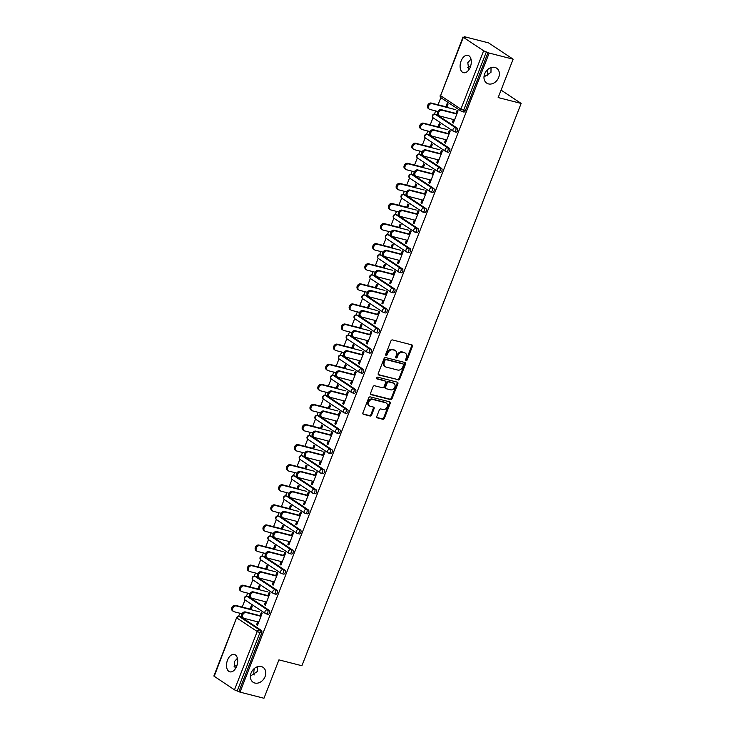 <?xml version="1.0" encoding="UTF-8"?>
<svg xmlns="http://www.w3.org/2000/svg" width="735" height="735" viewBox="0 0 735 735"><rect width="100%" height="100%" fill="white"/><g stroke="black" fill="none" stroke-linecap="round" stroke-linejoin="round"><path stroke-width="1.1" d="M488.463 83.9A8.967 7.074 -56.4 0 1 486.717 83.129A8.967 7.074 -56.4 0 1 485.164 72.783A8.967 7.074 -56.4 0 1 494.894 67.418A8.967 7.074 -56.4 0 1 496.63 68.19A8.967 7.074 -56.4 0 1 498.183 78.535A8.967 7.074 -56.4 0 1 488.463 83.9M468.838 69.797L467.782 62.668L471.006 59.158M254.87 683.036A8.967 7.074 -56.4 0 1 253.125 682.273A8.967 7.074 -56.4 0 1 251.572 671.919A8.967 7.074 -56.4 0 1 261.292 666.553A8.967 7.074 -56.4 0 1 263.038 667.325A8.967 7.074 -56.4 0 1 264.591 677.67A8.967 7.074 -56.4 0 1 254.87 683.036M235.246 668.942L234.189 661.803L237.414 658.294M406.078 360.536A0.965 0.763 123.6 0 0 407.181 359.847L412.418 346.415A1.378 1.084 123.6 0 0 411.83 344.871L392.508 339.938A1.378 1.084 123.6 0 0 390.937 340.93L385.7 354.362A0.965 0.763 123.6 0 0 387.207 354.748L387.887 353.002A4.401 3.473 123.6 0 1 392.894 349.842L394.502 350.246A4.401 3.473 123.6 0 1 395.366 350.623A4.401 3.473 123.6 0 1 396.367 355.17L395.687 356.907A0.965 0.763 123.6 0 0 397.194 357.293L397.865 355.556A4.401 3.473 123.6 0 1 402.881 352.387L404.489 352.8A4.401 3.473 123.6 0 1 405.352 353.177A4.401 3.473 123.6 0 1 406.354 357.724L405.674 359.461A0.965 0.763 123.6 0 0 406.078 360.536M405.628 360.077A0.965 0.763 123.6 0 0 406.455 359.369L411.692 345.937A1.378 1.084 123.6 0 0 411.673 344.834M385.654 354.977A0.965 0.763 123.6 0 0 386.491 354.27L387.161 352.534L387.887 353.002M395.641 357.522A0.965 0.763 123.6 0 0 396.477 356.815L397.148 355.079L397.865 355.556M250.396 676.108L257.369 671.468L257.443 666.737M483.988 76.964L490.971 72.333L491.035 67.602M236.698 666.195A8.967 5.31 -75.7 0 0 234.327 654.453A8.967 5.31 -75.7 0 0 227.519 660.103A8.967 5.31 -75.7 0 0 229.89 671.836A8.967 5.31 -75.7 0 0 236.698 666.195M470.29 67.05A8.967 5.31 -75.7 0 0 467.919 55.318A8.967 5.31 -75.7 0 0 461.111 60.959A8.967 5.31 -75.7 0 0 463.482 72.692A8.967 5.31 -75.7 0 0 470.29 67.05M376.825 416.35A1.378 1.084 123.6 0 0 377.404 417.884L382.825 419.272A1.378 1.084 123.6 0 0 384.396 418.279L390.212 403.359A1.378 1.084 123.6 0 0 389.623 401.825L370.302 396.891A1.378 1.084 123.6 0 0 368.731 397.883L362.915 412.794A1.378 1.084 123.6 0 0 363.503 414.338L370.045 416.01A1.378 1.084 123.6 0 0 371.616 415.018L374.106 408.632A1.378 1.084 123.6 0 0 373.527 407.098L370.275 406.262A3.675 2.903 123.6 0 1 369.558 405.95A3.675 2.903 123.6 0 1 368.924 401.705A3.675 2.903 123.6 0 1 372.911 399.5L385.636 402.752A3.675 2.903 123.6 0 1 386.353 403.065A3.675 2.903 123.6 0 1 386.987 407.309A3.675 2.903 123.6 0 1 382.999 409.514L380.877 408.972A1.378 1.084 123.6 0 0 379.315 409.965L376.825 416.35M463.335 37.31L440.587 95.651L460.891 109.12L483.63 50.779L463.335 37.31L465.65 37.467L464.575 36.75L488.536 42.869L513.131 59.186L498.165 97.562L521.143 103.433L301.91 665.735L278.933 659.874L263.975 698.25L240.014 692.131L489.179 53.067L486.349 51.909L463.601 110.25L465.356 110.7L488.104 52.36M513.131 59.186L489.179 53.067M398.159 379.949A1.378 1.084 123.6 0 0 399.721 378.966L405.536 364.046A1.378 1.084 123.6 0 0 404.957 362.511L385.627 357.577A1.378 1.084 123.6 0 0 384.065 358.561L378.249 373.481A1.378 1.084 123.6 0 0 378.828 375.015L397.442 379.481A1.378 1.084 123.6 0 0 399.004 378.488L404.82 363.568A1.378 1.084 123.6 0 0 404.792 362.465M397.874 383.707L392.058 398.618A1.378 1.084 123.6 0 1 390.487 399.61L371.166 394.677A1.378 1.084 123.6 0 1 370.587 393.142L373.068 386.757A1.378 1.084 123.6 0 1 374.639 385.765L382.476 387.768A1.378 1.084 123.6 0 0 384.047 386.775L385.691 382.54A1.378 1.084 123.6 0 0 385.112 381.006L376.954 378.92A0.965 0.763 123.6 0 1 377.643 377.147L397.295 382.163A1.378 1.084 123.6 0 1 397.874 383.707L397.157 383.229L391.342 398.149L392.058 398.618M521.143 103.433L501.077 90.12M483.63 50.779L486.349 51.909M240.014 692.131L234.474 689.843L213.857 676.035L236.606 617.685L214.179 676.375M470.74 65.718A8.967 7.074 -56.4 0 1 467.717 67.39M237.148 664.863A8.967 7.074 -56.4 0 1 234.125 666.535M238.599 616.353L239.821 613.211M242.219 607.073L245.003 599.935M246.436 596.26L247.658 593.117M250.047 586.98L252.831 579.841M254.264 576.166L255.486 573.034M257.884 566.887L260.668 559.748M262.101 556.073L263.323 552.941M265.721 546.794L268.505 539.655M269.929 535.98L271.16 532.847M273.549 526.701L276.332 519.562M277.766 515.896L278.988 512.754M281.386 506.617L284.169 499.478M285.603 495.803L286.825 492.661M289.222 486.524L291.997 479.385M293.43 475.71L294.652 472.568M297.05 466.431L299.834 459.292M301.267 455.617L302.489 452.484M304.887 446.338L307.671 439.199M309.104 435.524L310.326 432.391M312.715 426.245L315.499 419.106M316.932 415.44L318.154 412.298M320.552 406.152L323.336 399.013M324.769 395.347L325.991 392.205M328.389 386.068L331.173 378.929M332.597 375.254L333.828 372.112M336.217 365.975L339 358.836M340.434 355.161L341.656 352.019M344.053 345.882L346.837 338.743M348.271 335.068L349.492 331.935M351.881 325.789L354.665 318.65M356.098 314.975L357.32 311.842M359.718 305.696L362.502 298.557M363.935 294.891L365.157 291.749M367.555 285.603L370.339 278.464M371.763 274.798L372.994 271.656M375.383 265.519L378.167 258.38M379.6 254.705L380.822 251.563M383.22 245.426L386.004 238.287M387.437 234.612L388.659 231.47M391.048 225.333L393.831 218.194M395.265 214.519L396.487 211.386M398.885 205.24L401.668 198.101M403.102 194.426L404.323 191.293M406.721 185.147L409.505 178.008M410.929 174.342L412.16 171.2M414.549 165.053L417.333 157.915M418.766 154.249L419.988 151.107M422.386 144.97L425.17 137.831M426.603 134.156L427.825 131.014M430.214 124.876L432.998 117.738M434.431 114.063L435.653 110.921M438.051 104.783L440.835 97.645M445.851 106.777L447.11 103.543L448.047 104.159L446.779 107.393M455.764 113.76L457.152 110.204L458.089 110.82L453.311 123.057L452.383 122.442L453.449 122.708M453.504 119.548L452.383 122.442M248.412 596.746A2.104 1.24 104.3 0 1 248.669 596.774A2.104 1.24 104.3 0 1 248.899 596.875L269.194 610.344A2.104 1.24 104.3 0 1 269.524 612.99A2.104 1.24 104.3 0 1 267.926 614.313A2.104 1.24 104.3 0 1 267.687 614.203M240.584 616.84A2.104 1.24 104.3 0 1 240.832 616.858A2.104 1.24 104.3 0 1 241.071 616.968L261.366 630.437A2.104 1.24 104.3 0 1 261.688 633.074L259.933 632.633L237.194 690.974M238.939 691.424L261.688 633.074M465.356 110.7A2.104 1.24 104.3 0 1 463.757 112.023A2.104 1.24 104.3 0 1 463.528 111.922M258.784 589.589L260.043 586.355L259.115 585.74L257.847 588.974M267.77 595.947L269.148 592.401L270.085 593.016L265.317 605.254L264.38 604.629L265.445 604.905M265.51 601.745L264.38 604.629M264.076 556.57A2.104 1.24 104.3 0 1 264.334 556.588A2.104 1.24 104.3 0 1 264.563 556.689L284.868 570.158A2.104 1.24 104.3 0 1 285.189 572.804A2.104 1.24 104.3 0 1 283.591 574.127A2.104 1.24 104.3 0 1 283.361 574.026M274.449 549.403L275.708 546.169L274.78 545.554L273.521 548.788M283.434 555.77L284.822 552.215L285.75 552.83L280.981 565.068L280.044 564.452L281.119 564.719M281.174 561.568L280.044 564.452M279.75 516.383A2.104 1.24 104.3 0 1 279.998 516.402A2.104 1.24 104.3 0 1 280.237 516.512L300.532 529.972A2.104 1.24 104.3 0 1 300.854 532.618A2.104 1.24 104.3 0 1 299.255 533.941A2.104 1.24 104.3 0 1 299.026 533.84M290.114 509.226L291.382 505.992L290.444 505.368L289.186 508.602M299.099 515.584L300.486 512.029L301.414 512.653L296.646 524.882L295.718 524.266L296.784 524.542M296.839 521.381L295.718 524.266M295.415 476.197A2.104 1.24 104.3 0 1 295.672 476.225A2.104 1.24 104.3 0 1 295.902 476.326L316.197 489.795A2.104 1.24 104.3 0 1 316.519 492.441A2.104 1.24 104.3 0 1 314.929 493.764A2.104 1.24 104.3 0 1 314.69 493.654M305.788 469.04L307.046 465.806L306.109 465.191L304.85 468.425M314.764 475.398L316.151 471.852L317.088 472.467L312.311 484.705L311.383 484.08L312.448 484.356M312.504 481.195L311.383 484.08M311.08 436.02A2.104 1.24 104.3 0 1 311.337 436.039A2.104 1.24 104.3 0 1 311.566 436.14L331.862 449.609A2.104 1.24 104.3 0 1 332.183 452.255A2.104 1.24 104.3 0 1 330.594 453.578A2.104 1.24 104.3 0 1 330.355 453.477M321.452 428.854L322.711 425.62L321.774 425.005L320.515 428.239M330.438 435.221L331.816 431.665L332.753 432.281L327.985 444.519L327.047 443.903L328.113 444.17M328.177 441.018L327.047 443.903M326.744 395.834A2.104 1.24 104.3 0 1 327.002 395.853A2.104 1.24 104.3 0 1 327.231 395.963L347.536 409.423A2.104 1.24 104.3 0 1 347.857 412.069A2.104 1.24 104.3 0 1 346.258 413.392A2.104 1.24 104.3 0 1 346.029 413.29M337.117 388.677L338.376 385.443L337.448 384.818L336.18 388.052M346.102 395.035L347.49 391.479L348.418 392.104L343.649 404.333L342.712 403.717L343.787 403.993M343.842 400.832L342.712 403.717M342.409 355.657A2.104 1.24 104.3 0 1 342.666 355.676A2.104 1.24 104.3 0 1 342.905 355.777L363.2 369.246A2.104 1.24 104.3 0 1 363.522 371.892A2.104 1.24 104.3 0 1 361.923 373.215A2.104 1.24 104.3 0 1 361.693 373.104M352.782 348.491L354.04 345.257L353.112 344.642L351.854 347.875M361.767 354.849L363.154 351.302L364.082 351.918L359.314 364.156L358.386 363.54L359.452 363.807M359.507 360.646L358.386 363.54M358.083 315.471A2.104 1.24 104.3 0 1 358.331 315.49A2.104 1.24 104.3 0 1 358.57 315.591L378.865 329.06A2.104 1.24 104.3 0 1 379.187 331.706A2.104 1.24 104.3 0 1 377.588 333.029A2.104 1.24 104.3 0 1 377.358 332.927M368.446 308.305L369.714 305.071L368.777 304.455L367.518 307.689M377.432 314.672L378.819 311.116L379.747 311.732L374.979 323.97L374.051 323.354L375.116 323.63M375.172 320.469L374.051 323.354M373.748 275.285A2.104 1.24 104.3 0 1 374.005 275.303A2.104 1.24 104.3 0 1 374.234 275.414L394.53 288.873A2.104 1.24 104.3 0 1 394.851 291.519A2.104 1.24 104.3 0 1 393.262 292.842A2.104 1.24 104.3 0 1 393.023 292.741M384.12 268.128L385.379 264.894L384.442 264.269L383.183 267.503M393.096 274.486L394.484 270.93L395.421 271.555L390.643 283.793L389.715 283.168L390.781 283.444M390.845 280.283L389.715 283.168M389.412 235.108A2.104 1.24 104.3 0 1 389.669 235.126A2.104 1.24 104.3 0 1 389.899 235.228L410.194 248.696A2.104 1.24 104.3 0 1 410.516 251.342A2.104 1.24 104.3 0 1 408.926 252.665A2.104 1.24 104.3 0 1 408.688 252.555M399.785 227.942L401.044 224.708L400.116 224.092L398.848 227.326M408.77 234.3L410.148 230.753L411.085 231.369L406.317 243.607L405.38 242.991L406.446 243.257M406.51 240.097L405.38 242.991M405.077 194.922A2.104 1.24 104.3 0 1 405.334 194.94A2.104 1.24 104.3 0 1 405.564 195.041L425.868 208.51A2.104 1.24 104.3 0 1 426.19 211.156A2.104 1.24 104.3 0 1 424.591 212.479A2.104 1.24 104.3 0 1 424.361 212.378M415.45 187.756L416.708 184.522L415.78 183.906L414.522 187.14M424.435 194.123L425.822 190.567L426.75 191.183L421.982 203.42L421.045 202.805L422.12 203.08M422.175 199.92L421.045 202.805M420.751 154.736A2.104 1.24 104.3 0 1 420.999 154.754A2.104 1.24 104.3 0 1 421.238 154.864L441.533 168.324A2.104 1.24 104.3 0 1 441.854 170.97A2.104 1.24 104.3 0 1 440.256 172.293A2.104 1.24 104.3 0 1 440.026 172.192M431.114 147.579L432.373 144.345L431.445 143.72L430.186 146.954M440.1 153.937L441.487 150.39L442.415 151.006L437.647 163.244L436.719 162.619L437.784 162.894M437.839 159.734L436.719 162.619M436.415 114.559A2.104 1.24 104.3 0 1 436.663 114.577A2.104 1.24 104.3 0 1 436.902 114.678L457.198 128.147A2.104 1.24 104.3 0 1 457.519 130.793A2.104 1.24 104.3 0 1 455.921 132.116A2.104 1.24 104.3 0 1 455.691 132.006M447.937 133.844L449.315 130.297L450.252 130.913L445.483 143.15L444.546 142.526L445.612 142.801M445.676 139.641L444.546 142.526M438.951 127.486L440.21 124.252L439.282 123.636L438.014 126.87M428.579 134.643A2.104 1.24 104.3 0 1 428.836 134.67A2.104 1.24 104.3 0 1 429.065 134.771L449.361 148.24A2.104 1.24 104.3 0 1 449.691 150.886A2.104 1.24 104.3 0 1 448.093 152.209A2.104 1.24 104.3 0 1 447.854 152.099M432.263 174.03L433.65 170.474L434.587 171.099L429.819 183.327L428.882 182.712L429.947 182.987M430.012 179.827L428.882 182.712M423.286 167.663L424.545 164.438L423.608 163.813L422.349 167.047M412.914 174.829A2.104 1.24 104.3 0 1 413.171 174.847A2.104 1.24 104.3 0 1 413.401 174.958L433.696 188.417A2.104 1.24 104.3 0 1 434.017 191.063A2.104 1.24 104.3 0 1 432.428 192.386A2.104 1.24 104.3 0 1 432.189 192.285M416.598 214.216L417.985 210.66L418.922 211.276L414.145 223.513L413.217 222.898L414.283 223.164M414.338 220.004L413.217 222.898M407.613 207.849L408.88 204.615L407.943 203.999L406.685 207.233M397.249 215.015A2.104 1.24 104.3 0 1 397.497 215.033A2.104 1.24 104.3 0 1 397.736 215.134L418.031 228.603A2.104 1.24 104.3 0 1 418.353 231.249A2.104 1.24 104.3 0 1 416.754 232.572A2.104 1.24 104.3 0 1 416.524 232.471M400.933 254.393L402.321 250.846L403.249 251.462L398.48 263.7L397.552 263.075L398.618 263.35M398.673 260.19L397.552 263.075M391.948 248.035L393.207 244.801L392.279 244.185L391.02 247.41M381.575 255.192A2.104 1.24 104.3 0 1 381.832 255.22A2.104 1.24 104.3 0 1 382.071 255.321L402.367 268.789A2.104 1.24 104.3 0 1 402.688 271.435A2.104 1.24 104.3 0 1 401.089 272.758A2.104 1.24 104.3 0 1 400.86 272.648M385.269 294.579L386.656 291.023L387.584 291.648L382.816 303.877L381.878 303.261L382.953 303.537M383.008 300.376L381.878 303.261M376.283 288.212L377.542 284.987L376.614 284.362L375.355 287.596M365.911 295.378A2.104 1.24 104.3 0 1 366.168 295.396A2.104 1.24 104.3 0 1 366.397 295.507L386.702 308.966A2.104 1.24 104.3 0 1 387.023 311.612A2.104 1.24 104.3 0 1 385.425 312.935A2.104 1.24 104.3 0 1 385.195 312.834M369.604 334.765L370.982 331.209L371.919 331.825L367.151 344.063L366.214 343.447L367.279 343.714M367.344 340.553L366.214 343.447M360.619 328.398L361.877 325.164L360.949 324.548L359.681 327.782M350.246 335.564A2.104 1.24 104.3 0 1 350.503 335.583A2.104 1.24 104.3 0 1 350.733 335.684L371.028 349.153A2.104 1.24 104.3 0 1 371.35 351.799A2.104 1.24 104.3 0 1 369.76 353.122A2.104 1.24 104.3 0 1 369.521 353.011M353.93 374.942L355.317 371.395L356.254 372.011L351.477 384.249L350.549 383.624L351.615 383.9M351.67 380.739L350.549 383.624M344.954 368.584L346.213 365.35L345.275 364.735L344.017 367.959M334.581 375.741A2.104 1.24 104.3 0 1 334.838 375.769A2.104 1.24 104.3 0 1 335.068 375.87L355.363 389.339A2.104 1.24 104.3 0 1 355.685 391.985A2.104 1.24 104.3 0 1 354.095 393.308A2.104 1.24 104.3 0 1 353.857 393.197M338.265 415.128L339.653 411.572L340.581 412.197L335.812 424.426L334.884 423.81L335.95 424.086M336.005 420.925L334.884 423.81M329.28 408.761L330.548 405.536L329.611 404.911L328.352 408.145M318.916 415.927A2.104 1.24 104.3 0 1 319.165 415.946A2.104 1.24 104.3 0 1 319.403 416.056L339.699 429.516A2.104 1.24 104.3 0 1 340.02 432.162A2.104 1.24 104.3 0 1 338.422 433.485A2.104 1.24 104.3 0 1 338.192 433.384M322.601 455.314L323.988 451.759L324.916 452.374L320.148 464.612L319.22 463.996L320.285 464.263M320.341 461.102L319.22 463.996M313.615 448.947L314.874 445.713L313.946 445.098L312.687 448.332M303.243 456.113A2.104 1.24 104.3 0 1 303.5 456.132A2.104 1.24 104.3 0 1 303.739 456.233L324.034 469.702A2.104 1.24 104.3 0 1 324.356 472.348A2.104 1.24 104.3 0 1 322.757 473.671A2.104 1.24 104.3 0 1 322.527 473.561M306.936 495.491L308.323 491.945L309.251 492.56L304.483 504.798L303.546 504.173L304.612 504.449M304.676 501.288L303.546 504.173M297.951 489.133L299.209 485.899L298.281 485.284L297.013 488.509M287.578 496.29A2.104 1.24 104.3 0 1 287.835 496.318A2.104 1.24 104.3 0 1 288.065 496.419L308.36 509.888A2.104 1.24 104.3 0 1 308.691 512.534A2.104 1.24 104.3 0 1 307.092 513.848A2.104 1.24 104.3 0 1 306.853 513.747M291.271 535.677L292.649 532.122L293.587 532.746L288.818 544.975L287.881 544.359L288.947 544.635M289.011 541.475L287.881 544.359M282.286 529.31L283.545 526.085L282.608 525.461L281.349 528.695M271.913 536.476A2.104 1.24 104.3 0 1 272.171 536.495A2.104 1.24 104.3 0 1 272.4 536.605L292.695 550.065A2.104 1.24 104.3 0 1 293.017 552.711A2.104 1.24 104.3 0 1 291.427 554.034A2.104 1.24 104.3 0 1 291.189 553.933M275.597 575.863L276.985 572.308L277.922 572.923L273.144 585.161L272.216 584.545L273.282 584.812M273.337 581.651L272.216 584.545M266.612 569.496L267.88 566.262L266.943 565.647L265.684 568.881M256.249 576.663A2.104 1.24 104.3 0 1 256.497 576.681A2.104 1.24 104.3 0 1 256.736 576.782L277.031 590.251A2.104 1.24 104.3 0 1 277.352 592.897A2.104 1.24 104.3 0 1 275.754 594.22A2.104 1.24 104.3 0 1 275.524 594.11M259.933 616.04L261.32 612.494L262.248 613.109L257.48 625.347L256.552 624.722L257.617 624.998M257.673 621.838L256.552 624.722M250.947 609.683L252.206 606.448L251.278 605.833L250.019 609.058M488.012 69.274A8.967 5.31 -75.7 0 0 487.746 75.843M254.42 668.418A8.967 5.31 -75.7 0 0 254.154 674.978M405.352 353.177L404.627 352.699A4.401 3.473 123.6 0 0 403.772 352.322L404.489 352.8M397.148 355.079A4.401 3.473 123.6 0 1 402.164 351.909L403.772 352.322M395.366 350.623L394.649 350.154A4.401 3.473 123.6 0 0 393.785 349.777L394.502 350.246M387.161 352.534A4.401 3.473 123.6 0 1 392.178 349.364L393.785 349.777M378.277 374.584L397.442 379.481M403.497 365.056A0.965 0.763 123.6 0 0 403.083 363.972L386.123 359.645A0.965 0.763 123.6 0 0 385.021 360.334L384.313 362.171A4.401 3.473 123.6 0 0 385.315 366.719A4.401 3.473 123.6 0 0 386.169 367.096L397.764 370.054A4.401 3.473 123.6 0 0 402.78 366.884L403.497 365.056M402.706 363.724A0.965 0.763 123.6 0 0 402.367 363.503L403.083 363.972M385.315 366.719L384.598 366.241A4.401 3.473 123.6 0 1 383.596 361.693L384.304 359.865A0.965 0.763 123.6 0 1 385.406 359.167L402.367 363.503M370.605 394.245L389.77 399.133A1.378 1.084 123.6 0 0 391.342 398.149M384.874 380.849A1.378 1.084 123.6 0 0 384.396 380.528L376.522 378.516M390.607 389.844A3.675 2.903 123.6 0 0 394.594 387.639A3.675 2.903 123.6 0 0 393.96 383.394A3.675 2.903 123.6 0 0 393.243 383.082L388.76 381.934A1.378 1.084 123.6 0 0 387.198 382.926L385.544 387.161A1.378 1.084 123.6 0 0 386.123 388.696L390.607 389.844M393.96 383.394L393.243 382.917A3.675 2.903 123.6 0 0 392.527 382.604L393.243 383.082M385.857 388.576L385.14 388.108A1.378 1.084 123.6 0 1 384.828 386.683L386.481 382.448A1.378 1.084 123.6 0 1 388.043 381.456L392.527 382.604M397.157 383.229A1.378 1.084 123.6 0 0 397.13 382.127M386.353 403.065L385.636 402.587A3.675 2.903 123.6 0 0 384.919 402.275L385.636 402.752M369.558 405.95L368.841 405.472A3.675 2.903 123.6 0 1 368.207 401.227A3.675 2.903 123.6 0 1 372.195 399.022L384.919 402.275M362.943 413.897L369.328 415.532A1.378 1.084 123.6 0 0 370.899 414.54L373.389 408.155A1.378 1.084 123.6 0 0 373.362 407.052M376.853 417.452L382.108 418.794A1.378 1.084 123.6 0 0 383.679 417.802L389.495 402.89A1.378 1.084 123.6 0 0 389.467 401.779M429.35 109.203L428.413 108.578A3.151 2.49 -56.4 0 1 427.871 104.94A3.151 2.49 -56.4 0 1 431.289 103.056L432.217 103.672A3.151 2.49 123.6 0 0 428.799 105.564A3.151 2.49 123.6 0 0 429.35 109.203A3.151 2.49 123.6 0 0 429.966 109.469L437.876 111.49M455.47 109.607L432.217 103.672M446.917 107.044L431.289 103.056M439.319 115.818L438.382 115.193A3.151 2.49 -56.4 0 1 437.839 111.555A3.151 2.49 -56.4 0 1 441.257 109.671L442.194 110.287A3.151 2.49 123.6 0 0 438.777 112.179A3.151 2.49 123.6 0 0 439.319 115.818A3.151 2.49 123.6 0 0 439.934 116.084L454.579 119.823M441.257 109.671L455.902 113.41M442.194 110.287L456.83 114.026M421.513 129.296L420.585 128.671A3.151 2.49 -56.4 0 1 420.034 125.033A3.151 2.49 -56.4 0 1 423.452 123.149L424.389 123.765A3.151 2.49 123.6 0 0 420.971 125.657A3.151 2.49 123.6 0 0 421.513 129.296A3.151 2.49 123.6 0 0 422.129 129.562L430.039 131.583M447.633 129.7L424.389 123.765M439.089 127.137L423.452 123.149M413.686 149.38L412.748 148.764A3.151 2.49 -56.4 0 1 412.206 145.126A3.151 2.49 -56.4 0 1 415.624 143.242L416.552 143.858A3.151 2.49 123.6 0 0 413.134 145.741A3.151 2.49 123.6 0 0 413.686 149.38A3.151 2.49 123.6 0 0 414.292 149.655L422.212 151.676M439.796 149.793L416.552 143.858M431.252 147.23L415.624 143.242M405.849 169.473L404.911 168.857A3.151 2.49 -56.4 0 1 404.369 165.219A3.151 2.49 -56.4 0 1 407.787 163.335L408.724 163.951A3.151 2.49 123.6 0 0 405.307 165.834A3.151 2.49 123.6 0 0 405.849 169.473A3.151 2.49 123.6 0 0 406.464 169.748L414.375 171.769M431.969 169.886L408.724 163.951M423.415 167.323L407.787 163.335M398.012 189.566L397.084 188.95A3.151 2.49 -56.4 0 1 396.542 185.312A3.151 2.49 -56.4 0 1 399.959 183.419L400.887 184.044A3.151 2.49 123.6 0 0 397.47 185.927A3.151 2.49 123.6 0 0 398.012 189.566A3.151 2.49 123.6 0 0 398.627 189.841L406.538 191.853M424.132 189.979L400.887 184.044M415.587 187.416L399.959 183.419M390.184 209.659L389.247 209.043A3.151 2.49 -56.4 0 1 388.705 205.405A3.151 2.49 -56.4 0 1 392.123 203.512L393.05 204.137A3.151 2.49 123.6 0 0 389.633 206.02A3.151 2.49 123.6 0 0 390.184 209.659A3.151 2.49 123.6 0 0 390.79 209.925L398.71 211.946M416.304 210.063L393.05 204.137M407.75 207.5L392.123 203.512M431.482 135.901L430.554 135.286A3.151 2.49 -56.4 0 1 430.003 131.648A3.151 2.49 -56.4 0 1 433.42 129.764L434.357 130.38A3.151 2.49 123.6 0 0 430.94 132.263A3.151 2.49 123.6 0 0 431.482 135.901A3.151 2.49 123.6 0 0 432.097 136.177L446.742 139.916M433.42 129.764L448.065 133.504M434.357 130.38L449.002 134.119M423.654 155.995L422.717 155.379A3.151 2.49 -56.4 0 1 422.175 151.741A3.151 2.49 -56.4 0 1 425.593 149.857L426.52 150.473A3.151 2.49 123.6 0 0 423.103 152.356A3.151 2.49 123.6 0 0 423.654 155.995A3.151 2.49 123.6 0 0 424.26 156.27L438.905 160.01M425.593 149.857L440.237 153.597M426.52 150.473L441.165 154.212M415.817 176.088L414.889 175.472A3.151 2.49 -56.4 0 1 414.338 171.834A3.151 2.49 -56.4 0 1 417.756 169.941L418.693 170.566A3.151 2.49 123.6 0 0 415.275 172.449A3.151 2.49 123.6 0 0 415.817 176.088A3.151 2.49 123.6 0 0 416.433 176.363L431.077 180.093M417.756 169.941L432.4 173.68M418.693 170.566L433.338 174.305M407.98 196.181L407.052 195.565A3.151 2.49 -56.4 0 1 406.51 191.927A3.151 2.49 -56.4 0 1 409.928 190.034L410.856 190.659A3.151 2.49 123.6 0 0 407.438 192.542A3.151 2.49 123.6 0 0 407.98 196.181A3.151 2.49 123.6 0 0 408.596 196.447L423.241 200.186M409.928 190.034L424.573 193.774M410.856 190.659L425.501 194.389M400.152 216.274L399.215 215.649A3.151 2.49 -56.4 0 1 398.673 212.011A3.151 2.49 -56.4 0 1 402.091 210.127L403.019 210.743A3.151 2.49 123.6 0 0 399.61 212.635A3.151 2.49 123.6 0 0 400.152 216.274A3.151 2.49 123.6 0 0 400.768 216.54L415.404 220.279M402.091 210.127L416.736 213.867M403.019 210.743L417.664 214.482M382.347 229.752L381.419 229.127A3.151 2.49 -56.4 0 1 380.868 225.489A3.151 2.49 -56.4 0 1 384.286 223.605L385.223 224.221A3.151 2.49 123.6 0 0 381.805 226.114A3.151 2.49 123.6 0 0 382.347 229.752A3.151 2.49 123.6 0 0 382.963 230.018L390.873 232.04M408.467 230.156L385.223 224.221M399.923 227.593L384.286 223.605M392.315 236.367L391.387 235.742A3.151 2.49 -56.4 0 1 390.836 232.104A3.151 2.49 -56.4 0 1 394.254 230.22L395.191 230.836A3.151 2.49 123.6 0 0 391.773 232.729A3.151 2.49 123.6 0 0 392.315 236.367A3.151 2.49 123.6 0 0 392.931 236.633L407.576 240.373M394.254 230.22L408.899 233.96M395.191 230.836L409.836 234.575M374.519 249.845L373.582 249.22A3.151 2.49 -56.4 0 1 373.04 245.582A3.151 2.49 -56.4 0 1 376.458 243.698L377.386 244.314A3.151 2.49 123.6 0 0 373.968 246.207A3.151 2.49 123.6 0 0 374.519 249.845A3.151 2.49 123.6 0 0 375.126 250.111L383.045 252.133M400.63 250.249L377.386 244.314M392.086 247.686L376.458 243.698M384.488 256.451L383.551 255.835A3.151 2.49 -56.4 0 1 383.008 252.197A3.151 2.49 -56.4 0 1 386.426 250.313L387.354 250.929A3.151 2.49 123.6 0 0 383.936 252.812A3.151 2.49 123.6 0 0 384.488 256.451A3.151 2.49 123.6 0 0 385.094 256.726L399.739 260.466M386.426 250.313L401.071 254.053M387.354 250.929L401.999 254.668M366.682 269.929L365.745 269.313A3.151 2.49 -56.4 0 1 365.203 265.675A3.151 2.49 -56.4 0 1 368.621 263.791L369.558 264.407A3.151 2.49 123.6 0 0 366.14 266.29A3.151 2.49 123.6 0 0 366.682 269.929A3.151 2.49 123.6 0 0 367.298 270.204L375.208 272.226M392.802 270.342L369.558 264.407M384.249 267.779L368.621 263.791M376.651 276.544L375.723 275.928A3.151 2.49 -56.4 0 1 375.172 272.29A3.151 2.49 -56.4 0 1 378.589 270.406L379.526 271.022A3.151 2.49 123.6 0 0 376.109 272.906A3.151 2.49 123.6 0 0 376.651 276.544A3.151 2.49 123.6 0 0 377.266 276.819L391.911 280.559M378.589 270.406L393.234 274.137M379.526 271.022L394.171 274.761M358.845 290.022L357.917 289.406A3.151 2.49 -56.4 0 1 357.375 285.768A3.151 2.49 -56.4 0 1 360.793 283.885L361.721 284.5A3.151 2.49 123.6 0 0 358.303 286.384A3.151 2.49 123.6 0 0 358.845 290.022A3.151 2.49 123.6 0 0 359.461 290.297L367.371 292.319M384.965 290.435L361.721 284.5M376.421 287.872L360.793 283.885M368.814 296.637L367.886 296.021A3.151 2.49 -56.4 0 1 367.344 292.383A3.151 2.49 -56.4 0 1 370.762 290.49L371.69 291.115A3.151 2.49 123.6 0 0 368.272 292.999A3.151 2.49 123.6 0 0 368.814 296.637A3.151 2.49 123.6 0 0 369.429 296.912L384.074 300.643M370.762 290.49L385.406 294.23M371.69 291.115L386.334 294.854M351.018 310.115L350.081 309.499A3.151 2.49 -56.4 0 1 349.538 305.861A3.151 2.49 -56.4 0 1 352.956 303.968L353.884 304.593A3.151 2.49 123.6 0 0 350.466 306.477A3.151 2.49 123.6 0 0 351.018 310.115A3.151 2.49 123.6 0 0 351.624 310.39L359.544 312.403M377.128 310.528L353.884 304.593M368.584 307.965L352.956 303.968M360.986 316.73L360.049 316.114A3.151 2.49 -56.4 0 1 359.507 312.476A3.151 2.49 -56.4 0 1 362.925 310.583L363.853 311.208A3.151 2.49 123.6 0 0 360.435 313.092A3.151 2.49 123.6 0 0 360.986 316.73A3.151 2.49 123.6 0 0 361.592 316.996L376.237 320.736M362.925 310.583L377.569 314.323M363.853 311.208L378.497 314.938M343.181 330.208L342.253 329.592A3.151 2.49 -56.4 0 1 341.702 325.954A3.151 2.49 -56.4 0 1 345.119 324.062L346.056 324.686A3.151 2.49 123.6 0 0 342.639 326.57A3.151 2.49 123.6 0 0 343.181 330.208A3.151 2.49 123.6 0 0 343.796 330.474L351.707 332.496M369.301 330.612L346.056 324.686M360.747 328.049L345.119 324.062M353.149 336.823L352.221 336.198A3.151 2.49 -56.4 0 1 351.67 332.56A3.151 2.49 -56.4 0 1 355.088 330.676L356.025 331.292A3.151 2.49 123.6 0 0 352.607 333.185A3.151 2.49 123.6 0 0 353.149 336.823A3.151 2.49 123.6 0 0 353.765 337.089L368.41 340.829M355.088 330.676L369.733 334.416M356.025 331.292L370.67 335.031M335.344 350.301L334.416 349.676A3.151 2.49 -56.4 0 1 333.874 346.038A3.151 2.49 -56.4 0 1 337.291 344.155L338.219 344.77A3.151 2.49 123.6 0 0 334.802 346.663A3.151 2.49 123.6 0 0 335.344 350.301A3.151 2.49 123.6 0 0 335.959 350.567L343.879 352.589M361.464 350.705L338.219 344.77M352.919 348.142L337.291 344.155M345.321 356.916L344.384 356.291A3.151 2.49 -56.4 0 1 343.842 352.653A3.151 2.49 -56.4 0 1 347.26 350.77L348.188 351.385A3.151 2.49 123.6 0 0 344.77 353.278A3.151 2.49 123.6 0 0 345.321 356.916A3.151 2.49 123.6 0 0 345.928 357.182L360.573 360.922M347.26 350.77L361.905 354.509M348.188 351.385L362.833 355.124M327.516 370.394L326.579 369.769A3.151 2.49 -56.4 0 1 326.037 366.131A3.151 2.49 -56.4 0 1 329.455 364.248L330.392 364.863A3.151 2.49 123.6 0 0 326.974 366.756A3.151 2.49 123.6 0 0 327.516 370.394A3.151 2.49 123.6 0 0 328.132 370.66L336.042 372.682M353.636 370.798L330.392 364.863M345.082 368.235L329.455 364.248M337.484 377L336.547 376.384A3.151 2.49 -56.4 0 1 336.005 372.746A3.151 2.49 -56.4 0 1 339.423 370.863L340.36 371.478A3.151 2.49 123.6 0 0 336.942 373.362A3.151 2.49 123.6 0 0 337.484 377A3.151 2.49 123.6 0 0 338.1 377.275L352.745 381.015M339.423 370.863L354.068 374.602M340.36 371.478L355.005 375.217M319.679 390.478L318.751 389.862A3.151 2.49 -56.4 0 1 318.2 386.224A3.151 2.49 -56.4 0 1 321.618 384.341L322.555 384.956A3.151 2.49 123.6 0 0 319.137 386.84A3.151 2.49 123.6 0 0 319.679 390.478A3.151 2.49 123.6 0 0 320.295 390.754L328.205 392.775M345.799 390.891L322.555 384.956M337.255 388.328L321.618 384.341M329.647 397.093L328.72 396.477A3.151 2.49 -56.4 0 1 328.177 392.839A3.151 2.49 -56.4 0 1 331.595 390.956L332.523 391.571A3.151 2.49 123.6 0 0 329.105 393.455A3.151 2.49 123.6 0 0 329.647 397.093A3.151 2.49 123.6 0 0 330.263 397.369L344.908 401.108M331.595 390.956L346.231 394.686M332.523 391.571L347.168 395.311M311.851 410.571L310.914 409.955A3.151 2.49 -56.4 0 1 310.372 406.317A3.151 2.49 -56.4 0 1 313.79 404.434L314.718 405.049A3.151 2.49 123.6 0 0 311.3 406.933A3.151 2.49 123.6 0 0 311.851 410.571A3.151 2.49 123.6 0 0 312.458 410.847L320.377 412.868M337.962 410.984L314.718 405.049M329.418 408.421L313.79 404.434M321.82 417.186L320.883 416.57A3.151 2.49 -56.4 0 1 320.341 412.932A3.151 2.49 -56.4 0 1 323.758 411.04L324.686 411.664A3.151 2.49 123.6 0 0 321.269 413.548A3.151 2.49 123.6 0 0 321.82 417.186A3.151 2.49 123.6 0 0 322.426 417.462L337.071 421.192M323.758 411.04L338.403 414.779M324.686 411.664L339.331 415.404M304.014 430.664L303.086 430.048A3.151 2.49 -56.4 0 1 302.535 426.41A3.151 2.49 -56.4 0 1 305.953 424.518L306.89 425.142A3.151 2.49 123.6 0 0 303.472 427.026A3.151 2.49 123.6 0 0 304.014 430.664A3.151 2.49 123.6 0 0 304.63 430.93L312.54 432.952M330.134 431.077L306.89 425.142M321.581 428.514L305.953 424.518M313.983 437.279L313.055 436.663A3.151 2.49 -56.4 0 1 312.504 433.025A3.151 2.49 -56.4 0 1 315.921 431.133L316.858 431.757A3.151 2.49 123.6 0 0 313.441 433.641A3.151 2.49 123.6 0 0 313.983 437.279A3.151 2.49 123.6 0 0 314.598 437.546L329.243 441.285M315.921 431.133L330.566 434.872M316.858 431.757L331.503 435.487M296.177 450.757L295.25 450.132A3.151 2.49 -56.4 0 1 294.707 446.503A3.151 2.49 -56.4 0 1 298.125 444.611L299.053 445.226A3.151 2.49 123.6 0 0 295.635 447.119A3.151 2.49 123.6 0 0 296.177 450.757A3.151 2.49 123.6 0 0 296.793 451.024L304.713 453.045M322.298 451.161L299.053 445.226M313.753 448.598L298.125 444.611M306.155 457.372L305.218 456.747A3.151 2.49 -56.4 0 1 304.676 453.109A3.151 2.49 -56.4 0 1 308.094 451.226L309.022 451.841A3.151 2.49 123.6 0 0 305.604 453.734A3.151 2.49 123.6 0 0 306.155 457.372A3.151 2.49 123.6 0 0 306.761 457.639L321.406 461.378M308.094 451.226L322.738 454.965M309.022 451.841L323.666 455.581M288.35 470.85L287.413 470.225A3.151 2.49 -56.4 0 1 286.87 466.587A3.151 2.49 -56.4 0 1 290.288 464.704L291.225 465.319A3.151 2.49 123.6 0 0 287.808 467.212A3.151 2.49 123.6 0 0 288.35 470.85A3.151 2.49 123.6 0 0 288.965 471.117L296.876 473.138M314.47 471.254L291.225 465.319M305.916 468.691L290.288 464.704M298.318 477.465L297.381 476.84A3.151 2.49 -56.4 0 1 296.839 473.202A3.151 2.49 -56.4 0 1 300.257 471.319L301.194 471.934A3.151 2.49 123.6 0 0 297.776 473.827A3.151 2.49 123.6 0 0 298.318 477.465A3.151 2.49 123.6 0 0 298.934 477.732L313.579 481.471M300.257 471.319L314.902 475.058M301.194 471.934L315.839 475.674M280.513 490.934L279.585 490.318A3.151 2.49 -56.4 0 1 279.034 486.68A3.151 2.49 -56.4 0 1 282.451 484.797L283.388 485.412A3.151 2.49 123.6 0 0 279.971 487.305A3.151 2.49 123.6 0 0 280.513 490.934A3.151 2.49 123.6 0 0 281.128 491.21L289.039 493.231M306.633 491.347L283.388 485.412M298.088 488.784L282.451 484.797M290.481 497.549L289.553 496.933A3.151 2.49 -56.4 0 1 289.002 493.295A3.151 2.49 -56.4 0 1 292.42 491.412L293.357 492.027A3.151 2.49 123.6 0 0 289.939 493.911A3.151 2.49 123.6 0 0 290.481 497.549A3.151 2.49 123.6 0 0 291.097 497.825L305.742 501.564M292.42 491.412L307.065 495.151M293.357 492.027L308.002 495.767M272.685 511.027L271.748 510.412A3.151 2.49 -56.4 0 1 271.206 506.773A3.151 2.49 -56.4 0 1 274.624 504.89L275.551 505.505A3.151 2.49 123.6 0 0 272.134 507.389A3.151 2.49 123.6 0 0 272.685 511.027A3.151 2.49 123.6 0 0 273.291 511.303L281.211 513.324M298.796 511.441L275.551 505.505M290.252 508.877L274.624 504.89M282.653 517.642L281.716 517.027A3.151 2.49 -56.4 0 1 281.174 513.388A3.151 2.49 -56.4 0 1 284.592 511.505L285.52 512.12A3.151 2.49 123.6 0 0 282.102 514.004A3.151 2.49 123.6 0 0 282.653 517.642A3.151 2.49 123.6 0 0 283.26 517.918L297.905 521.657M284.592 511.505L299.237 515.235M285.52 512.12L300.165 515.86M264.848 531.12L263.92 530.505A3.151 2.49 -56.4 0 1 263.369 526.866A3.151 2.49 -56.4 0 1 266.787 524.974L267.724 525.599A3.151 2.49 123.6 0 0 264.306 527.482A3.151 2.49 123.6 0 0 264.848 531.12A3.151 2.49 123.6 0 0 265.464 531.396L273.374 533.417M290.968 531.534L267.724 525.599M282.415 528.97L266.787 524.974M274.817 537.735L273.889 537.12A3.151 2.49 -56.4 0 1 273.337 533.481A3.151 2.49 -56.4 0 1 276.755 531.589L277.692 532.213A3.151 2.49 123.6 0 0 274.274 534.097A3.151 2.49 123.6 0 0 274.817 537.735A3.151 2.49 123.6 0 0 275.432 538.011L290.077 541.741M276.755 531.589L291.4 535.328M277.692 532.213L292.337 535.953M257.011 551.213L256.083 550.598A3.151 2.49 -56.4 0 1 255.541 546.959A3.151 2.49 -56.4 0 1 258.959 545.067L259.887 545.692A3.151 2.49 123.6 0 0 256.469 547.575A3.151 2.49 123.6 0 0 257.011 551.213A3.151 2.49 123.6 0 0 257.627 551.48L265.546 553.501M283.131 551.617L259.887 545.692M274.587 549.063L258.959 545.067M266.98 557.828L266.052 557.213A3.151 2.49 -56.4 0 1 265.51 553.574A3.151 2.49 -56.4 0 1 268.927 551.682L269.855 552.307A3.151 2.49 123.6 0 0 266.438 554.19A3.151 2.49 123.6 0 0 266.98 557.828A3.151 2.49 123.6 0 0 267.595 558.095L282.24 561.834M268.927 551.682L283.572 555.421M269.855 552.307L284.5 556.037M249.183 571.306L248.246 570.682A3.151 2.49 -56.4 0 1 247.704 567.053A3.151 2.49 -56.4 0 1 251.122 565.16L252.05 565.775A3.151 2.49 123.6 0 0 248.632 567.668A3.151 2.49 123.6 0 0 249.183 571.306A3.151 2.49 123.6 0 0 249.799 571.573L257.709 573.594M275.303 571.711L252.05 565.775M266.75 569.147L251.122 565.16M259.152 577.921L258.215 577.297A3.151 2.49 -56.4 0 1 257.673 573.658A3.151 2.49 -56.4 0 1 261.09 571.775L262.027 572.39A3.151 2.49 123.6 0 0 258.61 574.283A3.151 2.49 123.6 0 0 259.152 577.921A3.151 2.49 123.6 0 0 259.767 578.188L274.412 581.927M261.09 571.775L275.735 575.514M262.027 572.39L276.663 576.13M241.346 591.399L240.418 590.775A3.151 2.49 -56.4 0 1 239.867 587.136A3.151 2.49 -56.4 0 1 243.285 585.253L244.222 585.868A3.151 2.49 123.6 0 0 240.804 587.761A3.151 2.49 123.6 0 0 241.346 591.399A3.151 2.49 123.6 0 0 241.962 591.666L249.872 593.687M267.466 591.804L244.222 585.868M258.922 589.24L243.285 585.253M251.315 598.014L250.387 597.39A3.151 2.49 -56.4 0 1 249.836 593.751A3.151 2.49 -56.4 0 1 253.253 591.868L254.191 592.483A3.151 2.49 123.6 0 0 250.773 594.376A3.151 2.49 123.6 0 0 251.315 598.014A3.151 2.49 123.6 0 0 251.93 598.281L266.575 602.02M253.253 591.868L267.898 595.607M254.191 592.483L268.835 596.223M233.519 611.483L232.582 610.868A3.151 2.49 -56.4 0 1 232.04 607.229A3.151 2.49 -56.4 0 1 235.457 605.346L236.385 605.962A3.151 2.49 123.6 0 0 232.967 607.854A3.151 2.49 123.6 0 0 233.519 611.483A3.151 2.49 123.6 0 0 234.125 611.759L242.045 613.78M259.63 611.897L236.385 605.962M251.085 609.333L235.457 605.346M243.487 618.098L242.55 617.483A3.151 2.49 -56.4 0 1 242.008 613.844A3.151 2.49 -56.4 0 1 245.426 611.961L246.354 612.577A3.151 2.49 123.6 0 0 242.936 614.46A3.151 2.49 123.6 0 0 243.487 618.098A3.151 2.49 123.6 0 0 244.094 618.374L258.738 622.113M245.426 611.961L260.071 615.7M246.354 612.577L260.998 616.316M406.455 359.369L407.181 359.847M386.491 354.27L387.207 354.748M396.477 356.815L397.194 357.293M463.022 36.971L440.587 95.651A2.104 1.663 123.6 0 0 441.073 97.829L461.369 111.288A2.104 1.663 123.6 0 0 461.773 111.472A2.104 1.24 104.3 0 0 462.012 111.573A2.104 1.24 104.3 0 0 463.601 110.25L460.891 109.12A2.104 1.663 123.6 0 0 461.369 111.288A2.104 2.104 0 0 0 462.012 111.573L463.757 112.023M234.474 689.843L257.222 631.503L236.927 618.034A2.104 1.663 -56.4 0 1 239.316 616.518L259.611 629.987L261.366 630.437M259.933 632.633L257.222 631.503A2.104 1.663 -56.4 0 1 259.611 629.987A2.104 1.24 -75.7 0 1 259.933 632.633M436.902 114.678L435.148 114.237L455.452 127.697L457.198 128.147M455.773 130.343A2.104 1.24 -75.7 0 0 455.452 127.697A2.104 1.663 -56.4 0 0 453.054 129.213A2.104 1.663 123.6 0 0 453.945 131.565A2.104 1.24 104.3 0 0 454.175 131.666A2.104 1.24 104.3 0 0 455.773 130.343M433.237 117.912A2.104 1.663 123.6 0 1 432.759 115.744A2.104 1.663 -56.4 0 1 435.148 114.237A2.104 1.24 104.3 0 0 434.918 114.127A2.104 2.104 0 0 0 433.237 117.912L453.532 131.381A2.104 2.104 0 0 0 454.175 131.666L455.921 132.116M429.065 134.771L427.32 134.321L447.615 147.79L449.361 148.24M421.238 154.864L419.483 154.414L439.778 167.883L441.533 168.324M413.401 174.958L411.655 174.507L431.95 187.976L433.696 188.417M405.564 195.041L403.818 194.6L424.113 208.06L425.868 208.51M397.736 215.134L395.981 214.694L416.276 228.153L418.031 228.603M389.899 235.228L388.154 234.777L408.449 248.246L410.194 248.696M382.071 255.321L380.317 254.87L400.612 268.339L402.367 268.789M374.234 275.414L372.489 274.963L392.784 288.432L394.53 288.873M366.397 295.507L364.652 295.057L384.947 308.525L386.702 308.966M358.57 315.591L356.815 315.15L377.11 328.609L378.865 329.06M350.733 335.684L348.987 335.243L369.282 348.702L371.028 349.153M342.905 355.777L341.15 355.327L361.445 368.795L363.2 369.246M335.068 375.87L333.313 375.42L353.618 388.888L355.363 389.339M327.231 395.963L325.486 395.513L345.781 408.982L347.536 409.423M319.403 416.056L317.649 415.606L337.944 429.075L339.699 429.516M311.566 436.14L309.821 435.699L330.116 449.158L331.862 449.609M303.739 456.233L301.984 455.792L322.279 469.252L324.034 469.702M295.902 476.326L294.147 475.876L314.451 489.345L316.197 489.795M288.065 496.419L286.319 495.969L306.614 509.438L308.36 509.888M280.237 516.512L278.482 516.062L298.777 529.531L300.532 529.972M272.4 536.605L270.655 536.155L290.95 549.624L292.695 550.065M264.563 556.689L262.818 556.248L283.113 569.708L284.868 570.158M256.736 576.782L254.981 576.341L275.285 589.801L277.031 590.251M248.899 596.875L247.153 596.425L267.448 609.894L269.194 610.344M241.071 616.968L239.316 616.518A2.104 1.24 104.3 0 0 239.086 616.417A2.104 2.104 0 0 0 236.606 617.685M447.937 150.436A2.104 1.24 -75.7 0 0 447.615 147.79A2.104 1.663 -56.4 0 0 445.217 149.306A2.104 1.663 123.6 0 0 446.108 151.658A2.104 1.24 104.3 0 0 446.338 151.759A2.104 1.24 104.3 0 0 447.937 150.436M425.4 138.005A2.104 1.663 123.6 0 1 424.922 135.837A2.104 1.663 -56.4 0 1 427.32 134.321A2.104 1.24 104.3 0 0 427.081 134.22A2.104 2.104 0 0 0 425.4 138.005L445.695 151.474A2.104 2.104 0 0 0 446.338 151.759L448.093 152.209M440.1 170.529A2.104 1.24 -75.7 0 0 439.778 167.883A2.104 1.663 -56.4 0 0 437.389 169.399A2.104 1.663 123.6 0 0 438.271 171.742A2.104 1.24 104.3 0 0 438.51 171.852A2.104 1.24 104.3 0 0 440.1 170.529M417.572 158.099A2.104 1.663 123.6 0 1 417.094 155.93A2.104 1.663 -56.4 0 1 419.483 154.414A2.104 1.24 104.3 0 0 419.253 154.313A2.104 2.104 0 0 0 417.572 158.099L437.867 171.567A2.104 2.104 0 0 0 438.51 171.852L440.256 172.293M432.272 190.622A2.104 1.24 -75.7 0 0 431.95 187.976A2.104 1.663 -56.4 0 0 429.552 189.483A2.104 1.663 123.6 0 0 430.444 191.835A2.104 1.24 104.3 0 0 430.673 191.945A2.104 1.24 104.3 0 0 432.272 190.622M409.735 178.192A2.104 1.663 123.6 0 1 409.257 176.023A2.104 1.663 -56.4 0 1 411.655 174.507A2.104 1.24 104.3 0 0 411.416 174.406A2.104 2.104 0 0 0 409.735 178.192L430.03 191.66A2.104 2.104 0 0 0 430.673 191.945L432.428 192.386M424.435 210.706A2.104 1.24 -75.7 0 0 424.113 208.06A2.104 1.663 -56.4 0 0 421.725 209.576A2.104 1.663 123.6 0 0 422.607 211.928A2.104 1.24 104.3 0 0 422.846 212.029A2.104 1.24 104.3 0 0 424.435 210.706M401.898 198.285A2.104 1.663 123.6 0 1 401.42 196.116A2.104 1.663 -56.4 0 1 403.818 194.6A2.104 1.24 104.3 0 0 403.588 194.49A2.104 2.104 0 0 0 401.898 198.285L422.202 211.744A2.104 2.104 0 0 0 422.846 212.029L424.591 212.479M416.607 230.799A2.104 1.24 -75.7 0 0 416.276 228.153A2.104 1.663 -56.4 0 0 413.888 229.669A2.104 1.663 123.6 0 0 414.779 232.021A2.104 1.24 104.3 0 0 415.009 232.122A2.104 1.24 104.3 0 0 416.607 230.799M394.07 218.378A2.104 1.663 123.6 0 1 393.592 216.2A2.104 1.663 -56.4 0 1 395.981 214.694A2.104 1.24 104.3 0 0 395.752 214.583A2.104 2.104 0 0 0 394.07 218.378L414.365 231.837A2.104 2.104 0 0 0 415.009 232.122L416.754 232.572M408.77 250.892A2.104 1.24 -75.7 0 0 408.449 248.246A2.104 1.663 -56.4 0 0 406.051 249.762A2.104 1.663 123.6 0 0 406.942 252.114A2.104 1.24 104.3 0 0 407.172 252.215A2.104 1.24 104.3 0 0 408.77 250.892M386.233 238.462A2.104 1.663 123.6 0 1 385.756 236.293A2.104 1.663 -56.4 0 1 388.154 234.777A2.104 1.24 104.3 0 0 387.915 234.676A2.104 2.104 0 0 0 386.233 238.462L406.529 251.93A2.104 2.104 0 0 0 407.172 252.215L408.926 252.665M400.933 270.985A2.104 1.24 -75.7 0 0 400.612 268.339A2.104 1.663 -56.4 0 0 398.223 269.855A2.104 1.663 123.6 0 0 399.105 272.207A2.104 1.24 104.3 0 0 399.344 272.308A2.104 1.24 104.3 0 0 400.933 270.985M378.406 258.555A2.104 1.663 123.6 0 1 377.928 256.386A2.104 1.663 -56.4 0 1 380.317 254.87A2.104 1.24 104.3 0 0 380.087 254.769A2.104 2.104 0 0 0 378.406 258.555L398.701 272.023A2.104 2.104 0 0 0 399.344 272.308L401.089 272.758M393.106 291.078A2.104 1.24 -75.7 0 0 392.784 288.432A2.104 1.663 -56.4 0 0 390.386 289.939A2.104 1.663 123.6 0 0 391.277 292.291A2.104 1.24 104.3 0 0 391.507 292.401A2.104 1.24 104.3 0 0 393.106 291.078M370.569 278.648A2.104 1.663 123.6 0 1 370.091 276.479A2.104 1.663 -56.4 0 1 372.489 274.963A2.104 1.24 104.3 0 0 372.25 274.862A2.104 2.104 0 0 0 370.569 278.648L390.864 292.117A2.104 2.104 0 0 0 391.507 292.401L393.262 292.842M385.269 311.171A2.104 1.24 -75.7 0 0 384.947 308.525A2.104 1.663 -56.4 0 0 382.549 310.032A2.104 1.663 123.6 0 0 383.44 312.384A2.104 1.24 104.3 0 0 383.67 312.494A2.104 1.24 104.3 0 0 385.269 311.171M362.732 298.741A2.104 1.663 123.6 0 1 362.254 296.572A2.104 1.663 -56.4 0 1 364.652 295.057A2.104 1.24 104.3 0 0 364.413 294.956A2.104 2.104 0 0 0 362.732 298.741L383.036 312.21A2.104 2.104 0 0 0 383.67 312.494L385.425 312.935M377.441 331.255A2.104 1.24 -75.7 0 0 377.11 328.609A2.104 1.663 -56.4 0 0 374.721 330.125A2.104 1.663 123.6 0 0 375.603 332.477A2.104 1.24 104.3 0 0 375.842 332.578A2.104 1.24 104.3 0 0 377.441 331.255M354.904 318.834A2.104 1.663 123.6 0 1 354.426 316.656A2.104 1.663 -56.4 0 1 356.815 315.15A2.104 1.24 104.3 0 0 356.585 315.039A2.104 2.104 0 0 0 354.904 318.834L375.199 332.293A2.104 2.104 0 0 0 375.842 332.578L377.588 333.029M369.604 351.348A2.104 1.24 -75.7 0 0 369.282 348.702A2.104 1.663 -56.4 0 0 366.884 350.218A2.104 1.663 123.6 0 0 367.776 352.57A2.104 1.24 104.3 0 0 368.005 352.671A2.104 1.24 104.3 0 0 369.604 351.348M347.067 338.927A2.104 1.663 123.6 0 1 346.589 336.749A2.104 1.663 -56.4 0 1 348.987 335.243A2.104 1.24 104.3 0 0 348.748 335.132A2.104 2.104 0 0 0 347.067 338.927L367.362 352.387A2.104 2.104 0 0 0 368.005 352.671L369.76 353.122M361.767 371.441A2.104 1.24 -75.7 0 0 361.445 368.795A2.104 1.663 -56.4 0 0 359.057 370.311A2.104 1.663 123.6 0 0 359.939 372.663A2.104 1.24 104.3 0 0 360.178 372.764A2.104 1.24 104.3 0 0 361.767 371.441M339.239 359.011A2.104 1.663 123.6 0 1 338.752 356.842A2.104 1.663 -56.4 0 1 341.15 355.327A2.104 1.24 104.3 0 0 340.921 355.225A2.104 2.104 0 0 0 339.239 359.011L359.534 372.48A2.104 2.104 0 0 0 360.178 372.764L361.923 373.215M353.939 391.534A2.104 1.24 -75.7 0 0 353.618 388.888A2.104 1.663 -56.4 0 0 351.22 390.404A2.104 1.663 123.6 0 0 352.111 392.756A2.104 1.24 104.3 0 0 352.341 392.858A2.104 1.24 104.3 0 0 353.939 391.534M331.402 379.104A2.104 1.663 123.6 0 1 330.925 376.936A2.104 1.663 -56.4 0 1 333.313 375.42A2.104 1.24 104.3 0 0 333.084 375.319A2.104 2.104 0 0 0 331.402 379.104L351.697 392.573A2.104 2.104 0 0 0 352.341 392.858L354.095 393.308M346.102 411.628A2.104 1.24 -75.7 0 0 345.781 408.982A2.104 1.663 -56.4 0 0 343.383 410.488A2.104 1.663 123.6 0 0 344.274 412.84A2.104 1.24 104.3 0 0 344.504 412.951A2.104 1.24 104.3 0 0 346.102 411.628M323.565 399.197A2.104 1.663 123.6 0 1 323.088 397.029A2.104 1.663 -56.4 0 1 325.486 395.513A2.104 1.24 104.3 0 0 325.247 395.412A2.104 2.104 0 0 0 323.565 399.197L343.87 412.666A2.104 2.104 0 0 0 344.504 412.951L346.258 413.392M338.275 431.721A2.104 1.24 -75.7 0 0 337.944 429.075A2.104 1.663 -56.4 0 0 335.555 430.581A2.104 1.663 123.6 0 0 336.437 432.933A2.104 1.24 104.3 0 0 336.676 433.044A2.104 1.24 104.3 0 0 338.275 431.721M315.738 419.29A2.104 1.663 123.6 0 1 315.26 417.122A2.104 1.663 -56.4 0 1 317.649 415.606A2.104 1.24 104.3 0 0 317.419 415.505A2.104 2.104 0 0 0 315.738 419.29L336.033 432.759A2.104 2.104 0 0 0 336.676 433.044L338.422 433.485M330.438 451.804A2.104 1.24 -75.7 0 0 330.116 449.158A2.104 1.663 -56.4 0 0 327.718 450.674A2.104 1.663 123.6 0 0 328.609 453.026A2.104 1.24 104.3 0 0 328.839 453.127A2.104 1.24 104.3 0 0 330.438 451.804M307.901 439.383A2.104 1.663 123.6 0 1 307.423 437.206A2.104 1.663 -56.4 0 1 309.821 435.699A2.104 1.24 104.3 0 0 309.582 435.589A2.104 2.104 0 0 0 307.901 439.383L328.196 452.843A2.104 2.104 0 0 0 328.839 453.127L330.594 453.578M322.601 471.898A2.104 1.24 -75.7 0 0 322.279 469.252A2.104 1.663 -56.4 0 0 319.89 470.767A2.104 1.663 123.6 0 0 320.772 473.12A2.104 1.24 104.3 0 0 321.011 473.221A2.104 1.24 104.3 0 0 322.601 471.898M300.073 459.467A2.104 1.663 123.6 0 1 299.586 457.299A2.104 1.663 -56.4 0 1 301.984 455.792A2.104 1.24 104.3 0 0 301.754 455.682A2.104 2.104 0 0 0 300.073 459.467L320.368 472.936A2.104 2.104 0 0 0 321.011 473.221L322.757 473.671M314.773 491.991A2.104 1.24 -75.7 0 0 314.451 489.345A2.104 1.663 -56.4 0 0 312.053 490.861A2.104 1.663 123.6 0 0 312.945 493.213A2.104 1.24 104.3 0 0 313.174 493.314A2.104 1.24 104.3 0 0 314.773 491.991M292.236 479.56A2.104 1.663 123.6 0 1 291.758 477.392A2.104 1.663 -56.4 0 1 294.147 475.876A2.104 1.24 104.3 0 0 293.917 475.775A2.104 2.104 0 0 0 292.236 479.56L312.531 493.029A2.104 2.104 0 0 0 313.174 493.314L314.929 493.764M306.936 512.084A2.104 1.24 -75.7 0 0 306.614 509.438A2.104 1.663 -56.4 0 0 304.216 510.954A2.104 1.663 123.6 0 0 305.108 513.296A2.104 1.24 104.3 0 0 305.337 513.407A2.104 1.24 104.3 0 0 306.936 512.084M284.399 499.653A2.104 1.663 123.6 0 1 283.921 497.485A2.104 1.663 -56.4 0 1 286.319 495.969A2.104 1.24 104.3 0 0 286.08 495.868A2.104 2.104 0 0 0 284.399 499.653L304.703 513.122A2.104 2.104 0 0 0 305.337 513.407L307.092 513.848M299.099 532.177A2.104 1.24 -75.7 0 0 298.777 529.531A2.104 1.663 -56.4 0 0 296.389 531.038A2.104 1.663 123.6 0 0 297.271 533.389A2.104 1.24 104.3 0 0 297.51 533.5A2.104 1.24 104.3 0 0 299.099 532.177M276.571 519.746A2.104 1.663 123.6 0 1 276.094 517.578A2.104 1.663 -56.4 0 1 278.482 516.062A2.104 1.24 104.3 0 0 278.253 515.961A2.104 2.104 0 0 0 276.571 519.746L296.866 533.215A2.104 2.104 0 0 0 297.51 533.5L299.255 533.941M291.271 552.27A2.104 1.24 -75.7 0 0 290.95 549.624A2.104 1.663 -56.4 0 0 288.552 551.131A2.104 1.663 123.6 0 0 289.443 553.483A2.104 1.24 104.3 0 0 289.673 553.593A2.104 1.24 104.3 0 0 291.271 552.27M268.734 539.839A2.104 1.663 123.6 0 1 268.257 537.671A2.104 1.663 -56.4 0 1 270.655 536.155A2.104 1.24 104.3 0 0 270.416 536.054A2.104 2.104 0 0 0 268.734 539.839L289.03 553.299A2.104 2.104 0 0 0 289.673 553.593L291.427 554.034M283.434 572.354A2.104 1.24 -75.7 0 0 283.113 569.708A2.104 1.663 -56.4 0 0 280.724 571.224A2.104 1.663 123.6 0 0 281.606 573.576A2.104 1.24 104.3 0 0 281.845 573.677A2.104 1.24 104.3 0 0 283.434 572.354M260.907 559.932A2.104 1.663 123.6 0 1 260.42 557.755A2.104 1.663 -56.4 0 1 262.818 556.248A2.104 1.24 104.3 0 0 262.588 556.138A2.104 2.104 0 0 0 260.907 559.932L281.202 573.392A2.104 2.104 0 0 0 281.845 573.677L283.591 574.127M275.607 592.447A2.104 1.24 -75.7 0 0 275.285 589.801A2.104 1.663 -56.4 0 0 272.887 591.317A2.104 1.663 123.6 0 0 273.778 593.669A2.104 1.24 104.3 0 0 274.008 593.77A2.104 1.24 104.3 0 0 275.607 592.447M253.07 580.016A2.104 1.663 123.6 0 1 252.592 577.848A2.104 1.663 -56.4 0 1 254.981 576.341A2.104 1.24 104.3 0 0 254.751 576.231A2.104 2.104 0 0 0 253.07 580.016L273.365 593.485A2.104 2.104 0 0 0 274.008 593.77L275.754 594.22M267.77 612.54A2.104 1.24 -75.7 0 0 267.448 609.894A2.104 1.663 -56.4 0 0 265.05 611.41A2.104 1.663 123.6 0 0 265.941 613.762A2.104 1.24 104.3 0 0 266.171 613.863A2.104 1.24 104.3 0 0 267.77 612.54M245.233 600.109A2.104 1.663 123.6 0 1 244.755 597.941A2.104 1.663 -56.4 0 1 247.153 596.425A2.104 1.24 104.3 0 0 246.914 596.324A2.104 2.104 0 0 0 245.233 600.109L265.528 613.578A2.104 2.104 0 0 0 266.171 613.863L267.926 614.313M402.164 351.909L402.881 352.387M392.178 349.364L392.894 349.842M411.692 345.937L412.418 346.415M378.35 374.703L378.828 375.015M404.82 363.568L405.536 364.046M399.004 378.488L399.721 378.966M385.406 359.167L386.123 359.645M384.304 359.865L385.021 360.334M383.596 361.693L384.313 362.171M389.77 399.133L390.487 399.61M370.679 394.355L371.166 394.677M384.396 380.528L385.112 381.006M388.043 381.456L388.76 381.934M386.481 382.448L387.198 382.926M384.828 386.683L385.544 387.161M372.195 399.022L372.911 399.5M373.389 408.155L374.106 408.632M370.899 414.54L371.616 415.018M369.328 415.532L370.045 416.01M363.017 414.016L363.503 414.338M389.495 402.89L390.212 403.359M383.679 417.802L384.396 418.279M382.108 418.794L382.825 419.272M376.926 417.563L377.404 417.884M440.274 95.311A2.104 2.104 0 0 0 441.073 97.829M434.918 114.127L436.663 114.577M427.081 134.22L428.836 134.67M419.253 154.313L420.999 154.754M411.416 174.406L413.171 174.847M403.588 194.49L405.334 194.94M395.752 214.583L397.497 215.033M387.915 234.676L389.669 235.126M380.087 254.769L381.832 255.22M372.25 274.862L374.005 275.303M364.413 294.956L366.168 295.396M356.585 315.039L358.331 315.49M348.748 335.132L350.503 335.583M340.921 355.225L342.666 355.676M333.084 375.319L334.838 375.769M325.247 395.412L327.002 395.853M317.419 415.505L319.165 415.946M309.582 435.589L311.337 436.039M301.754 455.682L303.5 456.132M293.917 475.775L295.672 476.225M286.08 495.868L287.835 496.318M278.253 515.961L279.998 516.402M270.416 536.054L272.171 536.495M262.588 556.138L264.334 556.588M254.751 576.231L256.497 576.681M246.914 596.324L248.669 596.774M239.086 616.417L240.832 616.858M402.56 363.586L403.276 364.055M384.662 380.647L385.379 381.125"/></g></svg>
